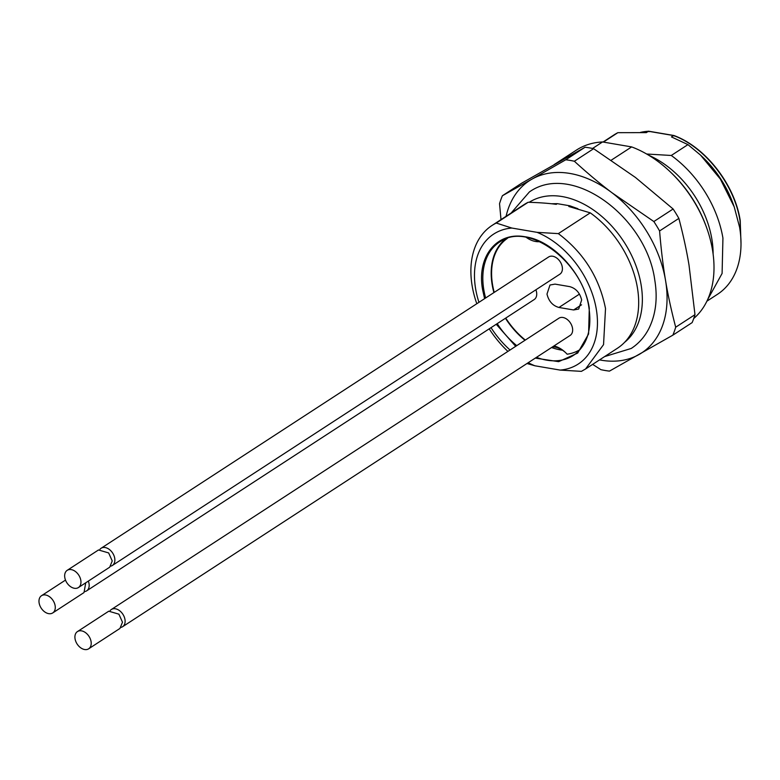 <?xml version="1.0" encoding="UTF-8"?>
<svg xmlns="http://www.w3.org/2000/svg" width="780" height="780" viewBox="0 0 780 780"><rect width="100%" height="100%" fill="white"/><g stroke="black" fill="none" stroke-linecap="round" stroke-linejoin="round"><path stroke-width="1.17" d="M585.556 368.989L617.458 348.231A85.654 58.851 -123.1 0 0 637.416 287.8A85.654 58.851 -123.1 0 0 590.255 212.852L568.805 206.486L569.849 205.803L577.912 208.718L569.849 205.803L557.281 203.658L551.392 203.755L557.281 203.658L556.237 204.341C548.633 203.287 539.273 202.605 528.158 202.274L496.255 223.041L511.826 228.043L537.059 232.343L558.353 233.62C583.703 252.769 599.43 277.748 605.514 308.558L603.544 344.643L585.556 368.989L581.402 371.358L560.108 370.081A77.522 53.264 56.9 0 0 596.32 309.348A77.522 53.264 -123.1 0 0 537.059 232.343M525.32 340.06A66.476 45.669 56.9 0 1 505.733 318.084A66.476 45.669 56.9 0 0 525.32 340.06M494.227 292.393A66.476 45.669 56.9 0 1 507.39 238.368A66.476 45.669 56.9 0 0 494.227 292.393M553.956 345.95A23.985 16.477 56.9 0 1 565.49 352.521A23.985 16.477 56.9 0 1 567.138 354.208A66.388 45.611 56.9 0 0 580.096 349.547M539.653 241.654A23.985 16.477 56.9 0 1 526.364 237.432M573.612 309.962L558.938 307.466C552.747 305.74 548.759 301.275 546.985 294.089L549.978 285.022L555.029 284.115L569.702 286.621C575.893 288.346 579.881 292.802 581.656 299.998L578.663 309.055L573.612 309.962L581.539 304.805M111.355 609.502L558.899 318.211A10.276 7.059 56.9 0 1 569.059 321.175A10.276 7.059 56.9 0 1 572.51 328.185A10.276 7.059 56.9 0 1 570.121 335.439L122.567 626.73A10.276 7.059 -123.1 0 0 121.514 612.475A10.276 7.059 -123.1 0 0 111.355 609.502A10.276 7.059 -123.1 0 0 110.194 610.565M535.889 289.799A10.276 7.059 56.9 0 1 536.582 292.315A10.276 7.059 56.9 0 1 534.183 299.569L86.638 590.86A10.276 7.059 -123.1 0 0 88.335 581.1M101.108 548.262L548.652 256.961A10.276 7.059 56.9 0 1 558.812 259.935A10.276 7.059 56.9 0 1 562.263 266.945A10.276 7.059 56.9 0 1 559.865 274.19L112.32 565.49A10.276 7.059 -123.1 0 0 111.267 551.236A10.276 7.059 -123.1 0 0 101.108 548.262A10.276 7.059 -123.1 0 0 99.938 549.325M560.683 349.947A66.476 45.669 56.9 0 1 551.567 347.51A66.476 45.669 -123.1 0 0 560.683 349.947A66.476 45.669 -123.1 0 0 562.517 350.22A66.476 45.669 56.9 0 1 560.683 349.947M565.812 352.833A21.411 14.713 -123.1 0 0 552.533 346.876M121.124 627.374A10.276 7.059 -123.1 0 0 122.567 626.73M85.195 591.503A10.276 7.059 -123.1 0 0 86.638 590.86M110.877 566.124A10.276 7.059 -123.1 0 0 112.32 565.49M77.454 631.576L108.752 611.198L118.901 614.172L122.48 622.196L119.964 628.426L88.666 648.804A10.276 7.059 -123.1 0 0 87.604 634.54A10.276 7.059 -123.1 0 0 77.454 631.576A10.276 7.059 -123.1 0 0 78.507 645.83A10.276 7.059 -123.1 0 0 88.666 648.804M85.732 582.797L84.026 592.556L52.728 612.934A10.276 7.059 -123.1 0 0 51.675 598.669A10.276 7.059 -123.1 0 0 41.515 595.706A10.276 7.059 -123.1 0 0 42.578 609.96A10.276 7.059 -123.1 0 0 52.728 612.934M67.207 570.326L98.504 549.958L108.654 552.932L112.232 560.947L109.717 567.187L78.419 587.554A10.276 7.059 -123.1 0 0 77.356 573.3A10.276 7.059 -123.1 0 0 67.207 570.326A10.276 7.059 -123.1 0 0 68.26 584.591A10.276 7.059 -123.1 0 0 78.419 587.554M574.353 161.245L593.629 148.697A115.635 79.453 -123.1 0 0 585.049 147.235L565.763 159.783A115.635 79.453 56.9 0 1 574.353 161.245C587.681 173.394 600.23 183.895 611.998 192.757A102.794 70.629 56.9 0 1 665.545 280.439A102.794 70.629 56.9 0 1 639.064 354.5A102.794 70.629 56.9 0 1 599.527 359.902M565.763 159.783L531.98 179.127A102.794 70.629 56.9 0 1 611.998 192.757L653.845 221.54A115.635 79.453 56.9 0 1 659.587 230.948C661.138 249.785 663.127 266.282 665.545 280.439C667.875 294.674 671.258 310.255 675.694 327.21A115.635 79.453 56.9 0 1 672.857 335.156L692.133 322.608A115.635 79.453 -123.1 0 0 694.98 314.662L675.694 327.21M506.074 216.314A102.794 70.629 56.9 0 1 531.98 179.127L502.388 195.741L521.664 183.193L585.049 147.235M593.629 148.697L635.476 177.479L673.12 208.991L653.845 221.54M502.388 195.741A115.635 79.453 -123.1 0 0 499.541 203.687L501.004 219.619M672.857 335.156L609.472 371.114A115.635 79.453 56.9 0 1 600.883 369.652L592.644 364.377M659.587 230.948L678.863 218.4A115.635 79.453 -123.1 0 0 673.12 208.991M678.863 218.4C683.309 235.345 686.692 250.936 689.023 265.161L694.98 314.662M693.722 318.523A102.794 70.629 -123.1 0 0 712.491 249.883A102.794 70.629 -123.1 0 0 706.68 227.838A102.794 70.629 -123.1 0 0 670.215 171.805A102.794 70.629 -123.1 0 0 631.654 146.913L611.257 160.183M631.654 146.913L602.55 141.95L592.556 148.463M602.55 141.95A102.794 70.629 -123.1 0 0 576.4 150.101L554.161 164.58M706.68 227.838L706.192 226.493A98.504 67.684 -123.1 0 0 671.249 172.799L670.215 171.805M646.659 154.021L671.278 155.474L687.95 144.622L671.453 136.909L673.54 135.554L648.433 131.274L646.357 132.629L617.858 132.678L603.505 142.018M713.115 254.075A85.234 58.559 -123.1 0 0 711.857 239.07A85.234 58.559 -123.1 0 0 648.823 155.298M740.99 242.141L740.025 220.74C734.575 184.772 705.023 146.913 673.54 135.554L674.125 135.983M617.858 132.678A95.023 65.286 -123.1 0 0 613.792 135.037L603.096 141.989M671.278 155.474A95.023 65.286 56.9 0 1 722.933 238.124L722.095 273.448L707.548 299.783M706.875 301.207L717.463 294.314A95.023 65.286 -123.1 0 0 739.606 227.272L734.224 206.895L720.35 179.059L700.518 155.093L687.95 144.622M734.224 206.895L733.122 203.814A85.234 58.559 -123.1 0 0 702.887 157.355L700.518 155.093M673.783 135.486L648.707 131.216A0.858 0.526 -80.3 0 0 648.433 131.274A0.858 0.585 -123.1 0 0 648.317 131.274L649.087 131.713L648.317 131.274L646.24 132.62M511.826 228.043A77.522 53.264 -123.1 0 0 475.615 288.785A77.522 53.264 -123.1 0 0 478.949 302.328M491.029 327.659A77.522 53.264 -123.1 0 0 510.042 350.005M528.216 362.71A77.522 53.264 -123.1 0 0 534.875 365.781L560.108 370.081M507.897 351.4A85.654 58.851 56.9 0 1 489.206 328.848M476.814 303.722A85.654 58.851 56.9 0 1 472.144 285.841A85.654 58.851 56.9 0 1 492.102 225.41A85.654 58.851 56.9 0 1 496.255 223.041M534.875 365.781L526.987 363.509M590.255 212.852L558.353 233.62M528.158 202.274A85.654 58.851 -123.1 0 0 524.004 204.643L492.102 225.41M505.723 238.943A66.983 46.02 -123.1 0 0 492.17 284.749A66.983 46.02 -123.1 0 0 493.896 292.607M505.44 318.279A66.983 46.02 -123.1 0 0 524.999 340.275M529.172 202.303A84.805 58.266 56.9 0 1 595.822 211.672A84.805 58.266 56.9 0 1 641.111 284.846A84.805 58.266 56.9 0 1 624.624 342.303M579.452 294.109L558.938 307.466M648.317 131.274A85.234 58.559 -123.1 0 0 640.614 132.356M484.604 298.652L482.654 289.985C476.414 256.873 496.597 231.475 524.95 236.749C553.439 240.376 584.434 274.765 589.29 308.149L588.588 333.996L577.678 353.067L558.675 361.666L535.275 358.118M515.697 346.33L496.236 324.265M536.484 357.328A67.626 46.468 -123.1 0 0 575.152 354.159C587.359 344.331 591.962 328.926 588.958 307.944C583.196 262.685 529.562 222.339 501.452 240.922A67.626 46.468 -123.1 0 0 483.815 289.77A67.626 46.468 -123.1 0 0 485.638 297.979M497.221 323.622A67.626 46.468 -123.1 0 0 516.74 345.647M511.153 213.008L529.376 191.958C571.993 161.538 646.474 217.24 654.771 280.04C657.803 298.477 655.795 314.75 648.736 328.858C644.465 337.067 638.635 343.6 631.234 348.455L604.607 356.596M65.501 580.086L41.515 595.706M741 243.526L740.21 220.486C734.76 184.587 705.315 146.874 673.871 135.505M640.517 132.346L648.521 131.196"/></g></svg>
